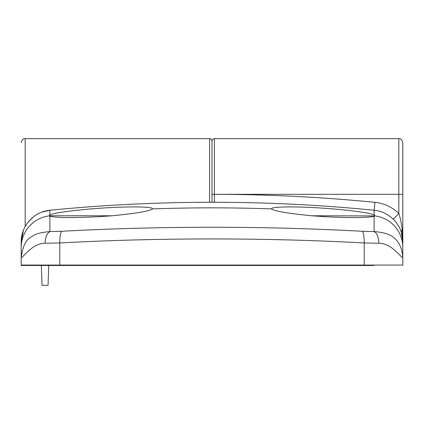 <?xml version="1.0" encoding="UTF-8"?>
<svg xmlns="http://www.w3.org/2000/svg" width="424" height="424" viewBox="0 0 424 424"><rect width="100%" height="100%" fill="white"/><g stroke="black" fill="none" stroke-linecap="round" stroke-linejoin="round"><path stroke-width="0.64" d="M21.2 259.838L21.2 242.274M212 202.28L212 143.535L212 202.28M374.122 265.069L374.122 265.466L212 265.466L212 265.069L212 265.466L21.2 265.466L41.351 265.466L42.045 285.341L48.055 285.341L48.749 265.466M21.2 265.466L21.2 265.064L59.768 265.069L59.768 242.963L45.114 243.228C32.696 243.302 23.733 256.642 21.2 257.803L21.2 265.064M25.175 265.064L43.481 265.466M213.283 202.274A2.385 2.305 -0 0 1 214.39 202.015L214.385 194.319L212 194.319L212 141.044L212 194.309L214.385 194.309L214.385 138.659L398.825 138.659L398.825 194.309L402.8 194.309L402.8 142.634L402.8 257.803C400.102 256.509 391.447 243.403 378.886 243.228L364.232 242.963C314.343 240.276 263.601 238.935 212 238.935C160.394 238.935 109.652 240.276 59.768 242.963C59.773 237.043 60.394 233.147 61.628 231.271L49.894 231.573L49.878 216.208L49.025 215.774L112.148 215.774L100.7 216.574C73.702 217.994 56.763 217.872 49.878 216.208M21.2 247.383A31.8 31.705 180 0 1 49.195 215.911L49.878 214.979C53.837 212.843 76.4 209.795 100.7 208.189C128.986 206.212 154.225 206.615 152.338 208.921C149.858 211.115 136.459 213.399 112.148 215.774M152.375 208.762L152.338 208.921A1647.229 1647.229 0 0 1 271.662 208.921C269.759 206.615 295.003 206.212 323.3 208.189C347.606 209.795 370.141 212.837 374.122 214.979L374.975 215.774L374.122 216.208C369.855 217.777 347.611 218.09 323.3 216.574L311.852 215.779C287.578 213.404 274.18 211.12 271.662 208.921L271.625 208.762M311.852 215.774L374.805 215.911A31.8 31.705 0 0 1 402.8 247.383M402.8 239.062L402.8 265.064L59.768 265.069M28.064 222.155L33.947 216.426C25.44 223.485 21.189 231.976 21.2 241.887L23.437 230.174M28.641 221.445L33.947 216.426C38.653 212.933 43.964 210.871 49.878 210.246C102.454 205.068 155.168 202.418 208.02 202.29L213.844 202.269A2.385 2.194 -90.3 0 0 213.823 202.269L208.02 202.29C155.168 202.418 102.454 205.068 49.884 210.246L41.467 212.254M21.2 257.803C23.85 237.207 31.614 237.557 33.909 235.251C36.973 233.492 42.299 232.267 49.894 231.573C46.953 233.285 45.357 237.17 45.114 243.228M364.232 265.069L364.232 242.963C364.221 236.899 363.596 233.004 362.366 231.271C262.445 225.913 162.201 225.913 61.628 231.271M378.886 243.228C378.399 236.603 376.804 232.718 374.106 231.573L362.366 231.271M402.8 257.803C402.265 248.406 399.011 241.468 393.053 237C389.126 234.048 382.814 232.241 374.106 231.573L374.122 216.208M214.39 202.015L213.844 202.269A1652.794 1652.794 0 0 1 374.122 210.24L374.901 202.328C384.149 203.324 392.126 207.05 398.825 213.5C400.463 218.477 401.581 223.957 402.185 229.93L402.8 241.876A31.8 31.8 0 0 0 401.332 232.32C399.79 227.391 397.103 223.013 393.26 219.176C387.441 213.818 381.059 210.839 374.122 210.24L374.122 214.979M401.56 233.094C402.615 237.822 403.023 240.747 402.8 241.876L401.332 232.32A7.95 3.419 -17.5 0 1 402.185 229.93M374.901 202.328C321.524 197.07 268.021 194.399 214.385 194.319L398.825 194.309L398.825 213.5L393.26 219.176M25.175 226.49L25.175 138.659C23.246 138.447 21.921 139.772 21.2 142.634M209.615 202.285L209.615 138.659L25.175 138.659M215.975 265.069L215.975 265.466M209.615 265.069L209.615 265.466M21.2 239.062A3.975 3.445 0 0 0 21.274 239.719M49.878 214.979L49.878 210.246M402.779 239.438A3.975 3.445 0 0 1 402.726 239.719M209.615 138.659C210.378 138.176 211.173 138.971 212 141.044C211.889 139.872 212.684 139.077 214.385 138.659M398.825 138.659C400.754 138.447 402.079 139.772 402.8 142.634"/></g></svg>
